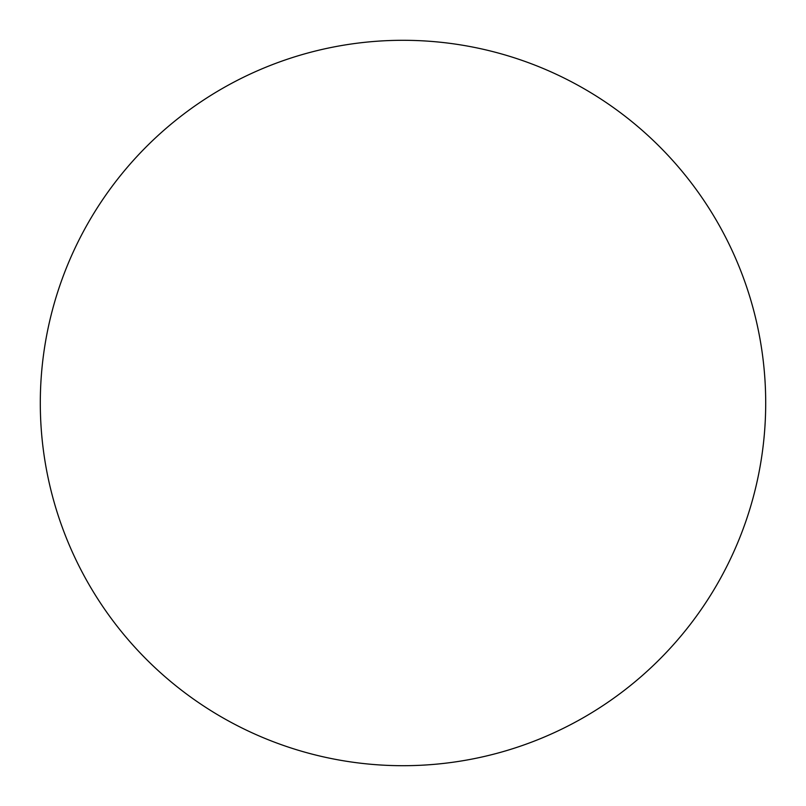 <?xml version="1.0" encoding="UTF-8"?>
<svg xmlns="http://www.w3.org/2000/svg" width="806" height="806" viewBox="0 0 806 806"><rect width="100%" height="100%" fill="white"/><g stroke="black" fill="none" stroke-linecap="round" stroke-linejoin="round"><path stroke-width="1.21" d="M765.7 403A362.7 362.7 0 0 0 403 40.3A362.7 362.7 0 0 0 40.3 403A362.7 362.7 0 0 0 403 765.7A362.7 362.7 0 0 0 765.7 403"/></g></svg>
